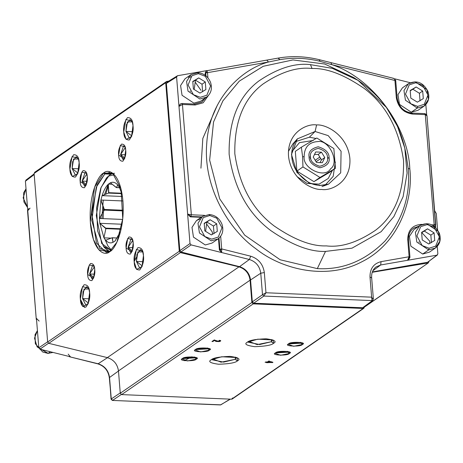 <?xml version="1.0" encoding="UTF-8"?>
<svg xmlns="http://www.w3.org/2000/svg" width="463" height="463" viewBox="0 0 463 463"><rect width="100%" height="100%" fill="white"/><g stroke="black" fill="none" stroke-linecap="round" stroke-linejoin="round"><path stroke-width="0.69" d="M111.242 250.471L103.504 246.357L97.6 230.875L96.645 207.569L100.749 188.25L106.345 178.214L108.747 176.056L114.402 174.754L108.747 176.056L101.102 187.324L96.281 215.584L101.71 243.503L111.242 250.471M112.949 173.428L109.887 174.794L106.878 177.647L109.887 174.794L112.949 173.428M103.504 246.357L104.459 247.624L109.685 251.675L103.984 246.958M105.651 240.291L103.961 237.843L99.805 223.311L99.412 218.472L100.917 200.033L102.12 195.594C103.764 190.345 105.819 186.56 108.296 184.239L110.391 182.798C112.96 181.635 115.385 182.329 117.648 184.887L119.419 187.44L117.648 184.887C115.385 182.329 112.96 181.635 110.391 182.798L108.296 184.239C105.819 186.56 103.764 190.345 102.12 195.594L100.917 200.033L99.412 218.472L99.805 223.311L103.961 237.843L105.651 240.291M120.554 231.61L115.032 241.032L112.972 242.334C110.402 243.497 107.983 242.797 105.714 240.245C107.983 242.797 110.402 243.497 112.972 242.334L115.032 241.032L120.554 231.61M113.001 173.417L114.575 173.289M100.384 216.892L100.413 218.513M111.224 238.15L103.961 237.843L111.224 238.15M121.103 229.272L105.877 228.635L103.944 237.693L105.877 228.635L99.858 223.386L105.732 228.132L121.208 228.774L105.732 228.132L105.877 228.635L121.103 229.272M122.047 224.237L99.805 223.311L122.047 224.237M122.678 219.445L99.412 218.472L122.678 219.445M123.216 210.896L104.285 210.109L99.452 218.328L104.285 210.109L100.928 200.19L104.337 209.467L123.227 210.254L104.337 209.467L104.285 210.109L123.216 210.896M122.915 200.954L100.917 200.033L122.915 200.954M122.435 196.486L102.057 195.635L122.435 196.486M121.838 193.638L108.585 193.088L102.12 195.594L108.585 193.088L108.296 184.239L108.805 192.683L121.688 193.221L108.805 192.683L108.585 193.088L121.838 193.638M112.335 184.268L108.336 184.1L112.335 184.268M116.265 187.538L110.391 182.798L116.526 187.613L117.648 184.887L116.526 187.613L119.547 187.741L116.265 187.538M122.145 194.541L119.419 187.44L122.145 194.541M122.11 194.327L119.419 187.44M120.114 232.264L115.067 240.887L120.114 232.264M116.907 237.999L112.434 237.814L112.972 242.334L112.179 237.739L105.714 240.245L112.179 237.739L116.907 237.999M436.279 213.455L434.647 210.896L436.279 213.455L437.604 229.885L436.279 213.455M27.496 207.221L23.15 197.84L26.009 188.765L23.15 197.84L27.496 207.221M48.111 353.333L37.133 346.885L34.522 338.164L37.422 330.599L34.522 338.164L37.133 346.885L47.949 353.385L53.037 352.436L48.111 353.333L50.38 351.77L48.111 353.333M431.452 242.71L430.839 235.123L424.287 231.072L421.631 232.669L427.552 228.82L421.608 232.351L422.215 239.938L428.773 243.989L434.716 240.459L434.103 232.877L427.552 228.82L424.287 231.072L430.839 235.123L434.103 232.877L430.839 235.123L431.452 242.71M419.212 242.398L418.893 241.906M429.108 248.226L435.666 246.142L439.404 236.877L434.144 227.235L427.21 224.584L420.653 226.667L416.914 235.939L422.175 245.581L429.108 248.226L422.175 245.581L416.914 235.939L420.653 226.667L427.21 224.584L434.144 227.235L439.404 236.877L435.666 246.142L429.108 248.226L428.674 249.916L435.376 248.035L428.674 249.916L429.108 248.226M434.103 232.877L434.716 240.459L428.773 243.989L422.215 239.938L421.608 232.351L427.552 228.82L434.103 232.877M426.562 223.646L419.86 225.527L415.38 232.333L416.845 242.068L428.674 249.916L416.845 242.068L415.38 232.333L419.86 225.527L426.562 223.646L438.386 231.494L439.85 241.229L435.376 248.035C439.995 244.348 441.314 239.4 439.335 233.196C434.607 224.231 428.113 221.679 419.86 225.527L413.876 229.654L409.402 236.46L410.866 246.189L422.69 254.037L429.392 252.156L435.376 248.035M422.69 254.037L428.674 249.916L422.69 254.037M420.039 100.87L419.426 93.289L412.874 89.237L410.218 90.835L416.139 86.986L410.195 90.517L410.803 98.098L417.36 102.155L423.304 98.625L422.69 91.037L416.139 86.986L412.874 89.237L419.426 93.289L422.69 91.037L419.426 93.289L420.039 100.87M417.701 106.392L424.258 104.308L427.991 95.037L422.736 85.395L415.797 82.75L409.24 84.833L405.501 94.099L410.762 103.741L417.701 106.392L410.762 103.741L405.501 94.099L409.24 84.833L415.797 82.75L422.736 85.395L427.991 95.037L424.258 104.308L417.701 106.392L417.261 108.076L423.963 106.195L417.261 108.076L417.701 106.392M422.69 91.037L423.304 98.625L417.36 102.155L410.803 98.098L410.195 90.517L416.139 86.986L422.69 91.037M415.149 81.812L408.447 83.693L403.967 90.499L405.438 100.228L417.261 108.076L405.438 100.228L403.967 90.499L408.447 83.693L415.149 81.812L426.973 89.66L428.437 99.389L423.963 106.195C428.582 102.508 429.901 97.566 427.922 91.356C423.194 82.397 416.7 79.839 408.447 83.693L402.463 87.82L397.989 94.62L399.453 104.354L411.277 112.202L417.979 110.321L423.963 106.195M411.277 112.202L417.261 108.076L411.277 112.202M195.467 80.163L194.263 88.994L195.467 80.163L192.816 81.76L195.467 80.163L202.024 84.214L195.467 80.163L198.731 77.911L195.467 80.163M190.079 90.997L190.397 91.489M202.632 91.801L202.024 84.214L205.288 81.963L198.731 77.911L192.787 81.442L193.401 89.029L199.952 93.08L205.896 89.55L205.288 81.963L202.024 84.214L202.632 91.801M198.39 73.675L191.832 75.758L188.1 85.024L193.355 94.672L200.294 97.317L206.851 95.233L210.59 85.968L205.329 76.32L198.39 73.675L205.329 76.32L210.59 85.968L206.851 95.233L200.294 97.317L193.355 94.672L188.1 85.024L191.832 75.758L198.39 73.675L197.742 72.737L191.04 74.618L186.566 81.424L188.03 91.153L199.854 99.001L206.556 97.126L199.854 99.001L188.03 91.153L186.566 81.424L191.04 74.618L197.904 72.685L198.39 73.675M193.401 89.029L192.787 81.442L198.731 77.911L205.288 81.963L205.896 89.55L199.952 93.08L193.401 89.029M198.066 72.755L197.742 72.737M191.757 76.864L188.418 77.211M185.055 78.745L180.582 85.551L182.046 95.28L193.875 103.127L200.572 101.247L206.556 97.126C211.18 93.439 212.5 88.491 210.515 82.287C208.014 76.47 203.813 73.27 197.904 72.685L191.04 74.618L185.055 78.745M206.88 221.997L205.676 230.834L206.88 221.997L204.224 223.6L206.88 221.997L213.437 226.048L206.88 221.997L210.144 219.746L206.88 221.997M214.045 233.636L213.437 226.048L216.696 223.803L210.144 219.746L204.2 223.282L204.808 230.863L211.365 234.915L217.309 231.384L216.696 223.803L213.437 226.048L214.045 233.636M209.803 215.515L203.245 217.593L199.507 226.864L204.768 236.506L211.707 239.151L218.264 237.068L221.997 227.802L216.742 218.16L209.803 215.515L216.742 218.16L221.997 227.802L218.264 237.068L211.707 239.151L204.768 236.506L199.507 226.864L203.245 217.593L209.803 215.515L209.154 214.572L202.453 216.452L197.979 223.259L199.443 232.993L211.267 240.841L217.969 238.96L211.267 240.841L199.443 232.993L197.979 223.259L202.453 216.452L209.317 214.519L209.803 215.515M204.808 230.863L204.2 223.282L210.144 219.746L216.696 223.803L217.309 231.384L211.365 234.915L204.808 230.863M209.479 214.595L209.154 214.572M199.825 219.051L196.468 220.579L191.995 227.385L193.459 237.12L205.283 244.968L211.985 243.087L217.969 238.96C222.587 235.273 223.913 230.325 221.927 224.121C219.427 218.31 215.22 215.11 209.317 214.519L202.453 216.452L196.468 220.579M295.319 151.372L301.367 147.199L295.319 151.372L296.905 171.096L302.952 166.923L302.605 156.754L301.367 147.199L316.819 138.02L301.367 147.199L302.605 156.754L302.952 166.923L319.997 177.456L335.449 168.277L333.864 148.559L316.819 138.02L333.864 148.559L335.449 168.277L319.997 177.456L302.952 166.923L296.905 171.096L313.943 181.629L319.997 177.456L313.943 181.629L329.396 172.45L335.449 168.277L329.396 172.45M317.815 141.574C329.089 139.334 339.958 162.617 330.536 168.821C325.084 179.019 302.53 168.625 304.145 156.65L302.605 156.754L304.145 156.65C304.33 147.222 308.89 142.199 317.815 141.574C308.89 142.199 304.33 147.222 304.145 156.65C302.53 168.625 325.084 179.019 330.536 168.821C339.958 162.617 329.089 139.334 317.815 141.574M329.077 157.692C330.044 162.687 326.994 166.049 319.927 167.785C312.531 165.441 308.919 161.801 309.087 156.859C308.115 151.87 311.165 148.507 318.237 146.771C325.634 149.109 329.245 152.749 329.077 157.692C329.245 152.749 325.634 149.109 318.237 146.771C311.165 148.507 308.115 151.87 309.087 156.859C308.919 161.801 312.531 165.441 319.927 167.785C326.994 166.049 330.044 162.687 329.077 157.692L327.526 157.97L329.077 157.692M320.049 162.606L321.519 159.816L318.208 154.439L314.516 154.422L318.208 154.439L321.472 152.194L315.702 151.951L313.243 157.084L316.547 162.455L322.317 162.698L324.783 157.565L321.519 159.816L320.049 162.606M310.227 158.693L310.615 157.773M321.519 159.816L324.783 157.565L321.472 152.194L318.208 154.439L321.519 159.816M327.509 157.68C327.654 153.479 324.58 150.382 318.295 148.391C312.288 149.867 309.695 152.726 310.517 156.969C310.372 161.17 313.445 164.267 319.73 166.252C325.738 164.782 328.331 161.923 327.509 157.68C328.331 161.923 325.738 164.782 319.73 166.252C313.445 164.267 310.372 161.17 310.517 156.969C309.695 152.726 312.288 149.867 318.295 148.391C324.58 150.382 327.654 153.479 327.509 157.68M315.702 151.951L321.472 152.194L324.783 157.565L322.317 162.698L316.547 162.455L313.243 157.084L315.702 151.951M310.517 156.969L309.122 157.223L310.517 156.969M328.354 158.19L328.319 157.831M325.13 185.102L333.186 176.38L335.334 161.957L333.186 176.38L325.13 185.102M316.05 138.472L309.342 137.222L295.226 141.73L309.342 137.222L316.05 138.472M309.342 137.222L315.095 131.492L297.344 138.877L291.464 154.474L296.887 172.358L308.752 182.763L319.441 185.559L328.551 184.135L340.699 172.832L341.086 151.268L328.203 135.624L315.095 131.492L309.342 137.222M316.594 124.952C307.513 123.28 287.002 132.065 288.507 155.921C290.845 179.806 312.913 190.374 321.785 189.454C330.866 191.121 351.376 182.335 349.872 158.479C347.534 134.594 325.466 124.026 316.594 124.952L315.095 131.492L328.203 135.624L341.086 151.268L340.699 172.832L328.551 184.135C315.754 187.793 304.88 183.105 295.926 170.071C292.599 164.162 291.233 158.097 291.835 151.881C292.419 146.73 294.254 142.396 297.344 138.877L315.095 131.492L316.594 124.952C325.466 124.026 347.534 134.594 349.872 158.479C351.376 182.335 330.866 191.121 321.785 189.454C312.913 190.374 290.845 179.806 288.507 155.921C287.002 132.065 307.513 123.28 316.594 124.952M312.056 68.518C297.292 66.724 280.896 71.927 262.857 84.139C243.619 98.688 234.272 121.867 234.816 153.681C239.406 185.663 252.561 209.78 274.275 226.037C294.404 239.84 311.755 246.455 326.322 245.888C341.086 247.682 357.482 242.473 375.522 230.261C394.76 215.717 404.106 192.539 403.562 160.725C398.973 128.743 385.824 104.621 364.103 88.369C343.974 74.56 326.623 67.945 312.056 68.518C326.623 67.945 343.974 74.56 364.103 88.369C385.824 104.621 398.973 128.743 403.562 160.725C404.106 192.539 394.76 215.717 375.522 230.261C357.482 242.473 341.086 247.682 326.322 245.888C311.755 246.455 294.404 239.84 274.275 226.037C252.561 209.78 239.406 185.663 234.816 153.681C234.272 121.867 243.619 98.688 262.857 84.139C280.896 71.927 297.292 66.724 312.056 68.518L310.476 64.646L312.056 68.518M325.501 251.415L352.013 248.162L381.118 231.703L393.886 216.545L403.117 196.642L407.081 173.15L404.812 148.218L397.549 126.486L386.362 107.381L358.032 80.365L332.341 68.362L310.476 64.646C294.931 62.754 277.661 68.24 258.672 81.1C238.416 96.414 228.572 120.826 229.144 154.324C233.977 188.001 247.827 213.397 270.693 230.51C291.887 245.049 310.158 252.017 325.501 251.415L317.311 268.627C342.672 270.039 365.249 260.831 385.042 240.991C402.949 219.259 410.664 195.073 408.181 168.428L405.929 153.317L408.181 168.428C410.664 195.073 402.949 219.259 385.042 240.991C365.249 260.831 342.672 270.039 317.311 268.627L325.501 251.415C310.158 252.017 291.887 245.049 270.693 230.51C247.827 213.397 233.977 188.001 229.144 154.324C228.572 120.826 238.416 96.414 258.672 81.1C277.661 68.24 294.931 62.754 310.476 64.646L332.341 68.362L358.032 80.365L386.362 107.381L397.549 126.486L404.812 148.218L407.081 173.15L403.117 196.642L393.886 216.545L381.118 231.703L352.013 248.162L325.501 251.415M353.657 77.512L324.621 64.004L292.946 59.935L263.221 66.284L239.313 81.123L222.894 100.865L213.536 122.006L209.646 160.14L219.705 198.841L244.661 235.135L280.179 259.772L317.311 268.627L280.179 259.772L244.661 235.135L219.705 198.841L209.646 160.14L213.536 122.001L222.894 100.865L239.313 81.123L263.227 66.284L292.952 59.935L324.627 64.004L353.657 77.512L358.032 80.365C382.426 96.917 398.018 119.535 404.812 148.218L405.929 153.317M433.721 226.615L434.155 224.925L431.661 224.821L434.178 224.925L425.306 114.61L412.579 114.077C403.452 112.7 398.035 107.237 396.316 97.693L394.933 80.475L331.768 64.641C371.783 77.552 408.372 126.445 409.813 168.937C413.476 199.958 398.921 243.312 362.095 261.653C325.871 281.076 280.422 268.743 255.709 248.608C229.775 230.406 203.095 188.14 206.706 144.028C209.178 99.684 240.858 69.288 268.546 62.001L266.769 60.144L268.546 62.001L279.82 59.652L268.546 62.001C240.858 69.288 209.178 99.684 206.706 144.028C203.095 188.14 229.775 230.406 255.709 248.608C280.422 268.743 325.871 281.076 362.095 261.653C398.921 243.312 413.476 199.958 409.813 168.937L408.181 168.428L409.813 168.937C408.372 126.445 371.783 77.552 331.768 64.641L320.055 61.33C306.419 57.944 293.004 57.383 279.82 59.652L278.373 58.06L206.336 70.787M191.323 214.791L204.496 215.347L191.341 214.791L182.445 104.476L191.323 214.791L190.906 216.481L201.758 216.933L190.906 216.481L190.339 216.852L201.214 217.309L190.339 216.852L187.631 214.126L191.323 214.791L187.648 214.109L178.984 106.421L187.648 214.109L190.86 216.476L191.323 214.791M220.677 236.28L221.696 248.926L250.732 256.207C258.545 258.782 263.082 264.234 264.332 272.568L265.959 292.755L371.627 297.165L370.001 276.978C369.92 268.696 373.606 263.58 381.055 261.647L409.113 256.745L407.729 239.527C407.915 230.065 412.492 225.024 421.452 224.399L421.92 224.416L421.452 224.399C412.492 225.024 407.915 230.065 407.729 239.527L409.113 256.745L381.055 261.647C373.606 263.58 369.92 268.696 370.001 276.978L371.627 297.165L265.959 292.755L264.332 272.568C263.082 264.234 258.545 258.782 250.732 256.207L221.696 248.926L220.677 236.28M278.159 58.147L279.82 59.652C293.004 57.383 306.419 57.944 320.055 61.33L319.25 59.86L320.055 61.33L331.768 64.641L394.933 80.475L395.634 80.903L394.933 80.475L396.316 97.693L397.022 98.121L396.316 97.693C398.035 107.237 403.452 112.7 412.579 114.077L411.925 113.14L412.579 114.077L425.283 114.61L434.178 224.925L435.752 224.671L427.002 115.924L425.306 114.61L424.797 113.62L412.093 113.088C403.678 111.878 398.695 106.837 397.132 97.959L395.709 80.394L393.672 78.363L319.603 59.773C305.649 56.301 291.904 55.734 278.373 58.06M268.546 62.001L207.511 72.656L207.928 77.853L207.511 72.656L268.546 62.001M167.282 82.13L166.385 83.375L176.594 76.98L177.491 75.735L206.949 70.596L177.491 75.735L176.594 76.98L178.967 106.432L182.445 104.476L181.774 103.533L182.468 104.476L195.172 105.003L194.524 104.065L195.172 105.003L203.182 102.774L208.321 95.604L203.182 102.774L195.172 105.003L182.445 104.476L178.984 106.421L180.182 104.129M330.987 62.823L331.768 64.641L330.987 62.823L331.346 62.736M319.25 59.86L319.603 59.773M207.412 72.187L207.511 72.656L205.717 72.975L205.954 75.88L205.688 72.737L207.412 72.187L206.967 70.584L207.412 72.187M181.959 103.486L194.524 104.065L201.897 101.999L205.63 97.762L201.897 101.999L194.836 104.077M219.011 238.144L219.902 249.25L221.696 248.926L221.609 252.532L249.378 259.494L250.732 256.207L249.378 259.494C255.917 261.653 259.72 266.219 260.767 273.205L264.332 272.568L260.767 273.205L262.498 294.7L265.959 292.755L263.852 296.065L372.02 300.58L371.627 297.165L373.161 299.318L371.627 297.165L372.02 300.58L263.852 296.065L265.959 292.755L262.498 294.7L260.767 273.205C259.72 266.219 255.917 261.653 249.378 259.494L221.609 252.532L221.667 249.412L219.913 249.499L219.011 238.144M180.46 103.92L181.936 103.481L180.46 103.92L178.984 106.421L176.594 76.98L166.385 83.375L179.847 250.645L180.946 251.976L191.103 244.904L221.586 252.549L219.381 249.887L218.472 238.59L219.381 249.887L219.913 249.499L221.586 252.549L191.103 244.904L180.946 251.976L239.521 266.659C245.865 268.748 249.545 273.182 250.564 279.947L252.329 301.859L262.498 294.7L263.852 296.065L253.683 303.224L362.639 307.773L372.738 300.36L373.363 298.901L371.639 277.511L371.43 277.823L370.001 276.978L371.43 277.823M372.368 271.908L427.586 262.266L436.956 255.165L380.69 264.975L372.865 270.762L380.69 264.975L376.002 266.983L380.69 264.975L381.055 261.647L380.69 264.975L407.521 260.293L409.113 256.745L409.934 257.017L408.545 239.793C408.285 234.718 409.986 230.834 413.644 228.155L418.934 226.164L413.644 228.155M408.435 239.956L407.729 239.527L408.435 239.956M397.022 98.121C398.597 106.872 403.568 111.878 411.925 113.14L412.093 113.088M394.933 80.475L394.922 80.012L394.933 80.475M394.667 78.808L410.212 82.703L394.667 78.808M201.619 102.178L205.086 98.133L201.619 102.178M205.34 75.4L205.155 73.085L206.278 70.827L205.155 73.085L205.34 75.4M195.201 82.148L200.983 90.337M166.9 82.281L177.491 75.735M206.434 70.723L205.688 72.737L205.155 73.085L205.688 72.737L206.434 70.723M179.847 250.645L189.998 243.573L187.631 214.126L189.998 243.573L179.847 250.645M180.431 103.944L178.967 106.432L180.529 103.88M239.521 266.659L249.378 259.494L239.521 266.659M250.564 279.947L260.767 273.205L250.564 279.947M409.819 257.173L409.113 256.745L409.176 257.237L409.946 257.364L408.574 259.795M409.83 257.422L409.176 257.237L407.521 260.293L408.794 259.627L407.504 260.304L436.956 255.165L427.586 262.266L437.419 254.963L436.956 255.165L437.853 253.921L436.956 255.165M413.378 228.346L418.39 226.54L413.378 228.346M424.675 113.672L427.008 115.953L435.504 224.457L434.178 224.925L433.762 226.615M434.45 226.534L435.029 226.262L434.45 226.534M435.579 225.608L435.741 227.669L435.579 225.608M437.251 246.391L437.853 253.921L437.251 246.391M425.838 104.557L426.66 114.772L425.838 104.557M424.82 113.62L426.55 114.593L426.996 115.843M411.381 113.516L404.286 111.247L411.381 113.516M395.61 80.666L394.922 80.012L395.61 80.666M392.879 78.34L393.625 78.351M191.103 244.904L189.998 243.573L191.103 244.904M206.608 223.988L212.395 232.171L212.297 234.365M190.906 216.481L187.631 214.126L190.339 216.852L190.906 216.481M219.381 249.887L221.609 252.532L219.913 249.499L219.381 249.887M253.683 303.224L263.852 296.065L262.498 294.7L252.329 301.859L253.683 303.224M372.767 300.337L362.639 307.773L372.738 300.36M408.499 259.847L407.504 260.304L408.499 259.847M434.798 226.401L435.752 224.671M421.608 232.38L429.797 241.246L429.705 243.434M136.469 257.278L134.177 261.508M191.966 356.782L184.205 360.7M208.767 350.456L209.918 349.368M230.383 399.147L220.44 404.94L112.364 400.431L220.793 404.847L112.37 400.431L111.056 399.158L109.54 377.472C108.492 370.493 104.69 365.92 98.15 363.768L69.514 356.759L98.15 363.768C104.69 365.92 108.492 370.493 109.54 377.472L111.27 398.967L109.332 377.779C108.267 370.649 104.424 366.007 97.791 363.849L69.589 356.776M36.264 319.302L27.508 210.468L36.264 319.302M121.242 394.528L112.625 400.333L111.27 398.967L120.716 392.607L111.27 398.967L112.625 400.333L121.242 394.528M220.793 404.847L230.036 399.129L220.793 404.847M118.487 371.031L109.54 377.472L118.487 371.031M107.908 357.401L98.15 363.768L107.908 357.401M48.54 343.262L39.911 349.148L70.399 356.788L39.911 349.148L48.54 343.262M36.548 319.736L38.811 347.817L47.643 341.792L38.811 347.817L39.911 349.148L38.811 347.817L36.438 318.365L39.152 321.096L36.438 318.365L36.548 319.736M34.187 174.563L25.407 181.224L27.757 210.688L25.407 181.224L26.304 179.98L25.407 181.224L34.187 174.563M30.06 208.153L27.774 210.677L28.689 208.553M68.188 354.131L70.399 356.788L68.188 354.131M219.792 340.756L218.918 341.381L219.792 340.756L218.86 340.594L219.89 340.884L220.533 340.531L219.89 340.878L219.844 340.357M218.918 341.381L214.103 340.039L218.918 341.381M212.685 341.017L214.392 339.935L214.433 340.461L212.853 341.549L211.967 341.515L214.103 340.039M214.722 340.068L216.591 341.127L214.722 340.068M121.624 394.603L231.581 399.193L363.189 308.451L253.238 303.861L121.624 394.603L120.27 393.237L118.476 370.915C117.446 364.109 113.736 359.67 107.347 357.61L48.771 343.343L47.66 342.012L34.1 173.446L35.003 172.201L34.1 173.446L47.66 342.012L48.771 343.343L107.347 357.61C113.736 359.67 117.446 364.109 118.476 370.915L120.27 393.237L121.624 394.603L253.238 303.861L363.189 308.451L231.581 399.193L121.624 394.603M266.902 362.35L265.108 362.28L265.507 362.002L267.296 362.078L268.702 361.111L272.933 362.367L267.313 362.691L266.462 362.656L266.902 362.35M237.484 360.868C235.528 362.76 229.254 363.889 218.658 364.254C210.271 363.096 207.8 361.603 211.244 359.774C213.2 357.882 219.474 356.747 230.076 356.383C238.462 357.54 240.928 359.039 237.484 360.868L236.934 357.552L221.754 356.753L211.244 359.774C207.8 361.603 210.271 363.096 218.658 364.254C229.254 363.889 235.528 362.76 237.484 360.868L235.123 359.352L237.484 360.868M273.587 343.286C271.631 345.178 265.357 346.307 254.754 346.677C246.368 345.514 243.903 344.021 247.346 342.192C249.302 340.299 255.576 339.171 266.179 338.8C274.559 339.958 277.03 341.457 273.587 343.286L273.031 339.969L257.85 339.171L247.346 342.192C243.903 344.021 246.368 345.514 254.754 346.677C265.357 346.307 271.631 345.178 273.587 343.286L271.22 341.769L273.587 343.286M289.265 353.483C288.154 356.035 269.524 355.254 275.52 352.91C276.625 350.358 295.255 351.139 289.265 353.483L289.624 352.135L275.52 352.91L275.08 353.304L280.63 355.277L289.265 353.483L287.482 351.452L289.265 353.483M209.299 350.144C208.188 352.696 189.558 351.921 195.554 349.571C196.665 347.024 215.289 347.8 209.299 350.144L209.664 348.795L195.554 349.571L195.114 349.964L200.664 351.938L209.299 350.144L207.517 348.112L209.299 350.144M196.243 359.143C195.137 361.696 176.507 360.92 182.503 358.57C183.608 356.024 202.238 356.799 196.243 359.143L196.607 357.795L182.503 358.57L182.063 358.964L187.613 360.937L196.243 359.143L194.466 357.112L196.243 359.143M302.316 344.484C301.205 347.036 282.575 346.26 288.571 343.911C289.682 341.358 308.312 342.14 302.316 344.484L302.68 343.135L288.571 343.911L288.131 344.304L293.681 346.278L302.316 344.484L300.533 342.452L302.316 344.484M219.364 340.317C221.256 340.606 221.181 341.034 219.144 341.613L215.949 341.428L214.433 340.461L215.949 341.428L219.144 341.613L220.758 340.762L219.364 340.317L218.86 340.594M232.721 397.931L231.581 399.193L232.247 399.008L363.86 308.265L363.189 308.451L364.335 307.189L363.86 308.265M80.388 299.289L84.752 307.525M168.792 81.094L166.616 81.453L165.708 82.703L179.274 251.27L180.385 252.601L238.954 266.862C245.344 268.928 249.053 273.367 250.084 280.173L251.884 302.495L253.238 303.861L251.884 302.495L120.27 393.237L251.884 302.495L250.084 280.173L118.476 370.915L250.084 280.173C249.053 273.367 245.344 268.928 238.954 266.862L107.347 357.61L238.954 266.862L180.385 252.601L48.771 343.343L180.385 252.601L179.274 251.27L47.66 342.012L179.274 251.27L165.708 82.703L34.1 173.446L165.708 82.703L166.616 81.453L168.792 81.094M364.335 307.189L364.306 306.824L364.335 307.189M372.235 272.29L428.258 262.943L429.126 261.254L428.258 262.943L364.323 307.027L428.258 262.943L372.235 272.29M200.936 168.173L202.823 138.431L217.419 105.078M300.649 342.365L290.012 343.222L300.533 342.452M194.582 357.025L183.938 357.882L194.466 357.112M207.632 348.026L196.995 348.882L207.517 348.112M287.598 351.365L276.961 352.221L287.482 351.452M271.654 339.518L271.22 341.769L257.144 344.611L248.909 341.347L248.498 342.273L259.702 344.536L271.22 341.769L272.203 340.363L271.654 339.518M235.551 357.095L235.123 359.352L221.042 362.193L212.806 358.929L212.395 359.855L223.606 362.112L235.123 359.352L236.101 357.945L235.551 357.095M268.702 361.111L267.296 362.078L265.507 362.002M266.862 361.829L266.422 362.13L268.123 361.881L267.707 361.863L267.747 362.39L272.609 362.593L272.562 362.066M272.036 362.043L271.509 362.02L272.036 362.043M315.199 160.262L319.632 157.2L315.199 160.262M320.599 158.635L316.102 161.732L320.599 158.635M364.329 307.148L428.258 262.943M109.604 172.398L104.841 173.932L110.894 174.181L104.841 173.932L97.051 185.131L91.738 213.246L96.46 243.046L106.264 252.422L109.829 251.6L99.591 248.376L91.819 220.596L96.211 187.312L104.841 173.932L103.527 173.121C108.151 168.266 120.374 172.265 122.932 201.156C125.051 230.348 114.72 249.893 109.841 251.594C105.217 256.45 92.994 252.451 90.435 223.56C88.323 194.367 98.648 174.817 103.527 173.121L94.574 187.214L90.331 222.107L93.393 239.406L98.804 249.783L109.227 251.988L116.919 242.137L122.753 218.721L120.999 188.898L112.526 173.075L103.527 173.121L104.841 173.932L113.094 173.509M132.997 125.606C133.685 130.699 132.441 135.485 129.27 139.953C125.751 140.098 123.91 137.436 123.748 131.978C123.065 126.885 124.304 122.099 127.475 117.631C130.994 117.486 132.835 120.148 132.997 125.606L132.14 121.051L125.867 119.529L123.748 131.978L126.086 139.386L131.48 136.816L132.997 125.606M143.455 255.617C144.143 260.71 142.905 265.496 139.733 269.964C136.215 270.108 134.374 267.446 134.212 261.989C133.523 256.89 134.768 252.109 137.933 247.641C141.452 247.497 143.293 250.153 143.455 255.617L142.598 251.062L136.325 249.54L134.212 261.989L136.544 269.397L141.944 266.827L143.455 255.617M89.619 292.738C90.308 297.831 89.064 302.617 85.892 307.085C82.373 307.229 80.533 304.567 80.371 299.11C79.688 294.011 80.927 289.23 84.098 284.757C87.617 284.618 89.457 287.274 89.619 292.738L88.763 288.183L82.489 286.661L80.371 299.11L82.709 306.518L88.103 303.948L89.619 292.738M79.156 162.727C79.844 167.82 78.606 172.606 75.434 177.074C71.915 177.219 70.075 174.557 69.913 169.099C69.224 164 70.469 159.22 73.634 154.752C77.153 154.607 78.994 157.264 79.156 162.727L78.305 158.172L72.031 156.65L69.913 169.099L72.245 176.507L77.645 173.938L79.156 162.727M133.182 243.092C133.709 246.993 132.759 250.651 130.334 254.065C127.643 254.175 126.237 252.144 126.115 247.971C125.589 244.07 126.538 240.413 128.963 236.998C131.654 236.888 133.06 238.92 133.182 243.092L132.528 239.614L127.73 238.451L126.115 247.971L132.024 251.669L133.182 243.092M94.73 269.611C95.251 273.506 94.302 277.163 91.877 280.584C89.191 280.694 87.779 278.657 87.657 274.484C87.131 270.589 88.08 266.931 90.505 263.511C93.196 263.401 94.602 265.432 94.73 269.611L94.076 266.127L89.278 264.963L87.657 274.484L93.572 278.182L94.73 269.611M87.258 176.744C87.779 180.639 86.83 184.297 84.405 187.718C81.719 187.828 80.307 185.796 80.186 181.618C79.659 177.723 80.608 174.065 83.033 170.644C85.724 170.54 87.131 172.572 87.258 176.744L86.604 173.266L81.806 172.103L80.186 181.618L86.101 185.322L87.258 176.744M125.71 150.232C126.237 154.127 125.288 157.785 122.863 161.205C120.172 161.315 118.765 159.278 118.644 155.105C118.117 151.21 119.066 147.552 121.491 144.132C124.182 144.022 125.589 146.053 125.71 150.232L125.056 146.748L120.258 145.585L118.644 155.105L124.553 158.803L125.71 150.232M34.569 172.375L166.616 81.453M268.858 361.62L268.1 361.591L269.119 360.891L269.159 361.412L271.526 362.257L271.486 361.73L271.526 362.257L268.146 362.112L268.1 361.591L268.858 361.62M120.583 154.59L125.282 147.541L123.586 145.886L120.583 154.59L125.583 154.798L120.583 154.59L123.019 159.544L124.848 158.033L120.583 154.59M82.13 181.102L86.83 174.053L85.134 172.404L82.13 181.102L87.131 181.311L82.13 181.102L84.561 186.057L86.39 184.552L82.13 181.102M89.602 273.969L94.302 266.919L92.606 265.264L89.602 273.969L94.602 274.177L89.602 273.969L92.033 278.923L93.862 277.412L89.602 273.969M128.054 247.456L132.754 240.407L131.058 238.752L128.054 247.456L133.055 247.664L128.054 247.456L130.491 252.404L132.32 250.9L128.054 247.456M72.112 168.515L73.588 158.971L78.56 159.058L76.198 156.679L72.65 161.616L72.112 168.515L78.976 168.804L72.112 168.515L75.423 175.251L77.975 173.081L72.112 168.515M82.576 298.525L84.046 288.981L89.023 289.062L86.662 286.69L83.108 291.621L82.576 298.525L89.44 298.814L82.576 298.525L85.886 305.262L88.433 303.091L82.576 298.525M136.411 261.404L137.887 251.86L142.859 251.947L140.497 249.569L136.944 254.505L136.411 261.404L143.275 261.693L136.411 261.404L139.722 268.141L142.274 265.97L136.411 261.404M125.953 131.394L127.423 121.85L132.401 121.937L130.039 119.558L126.486 124.495L125.953 131.394L132.817 131.683L125.953 131.394L129.264 138.13L131.816 135.96L125.953 131.394M268.146 362.112L271.526 362.257L269.159 361.412L268.146 362.112M313.266 140.468L299.434 142.645L291.858 151.656M297.148 176.704L307.027 183.406L319.105 184.124L328.255 178.469L332.376 170.396M318.023 154.451L318.353 154.764M108.464 185.634L105.686 194.281M103.562 207.019L103.145 218.629M101.872 218.577L103.232 200.132M104.412 194.761L108.301 184.268M106.345 178.214L107.404 177.028M435.075 211.331L434.635 210.746M26.009 188.754L23.607 192.926L23.926 201.949L27.52 207.47M37.422 330.588L35.02 334.766L35.338 343.783L42.741 352.03L47.949 353.385L53.048 352.441M297.344 138.877L292.691 144.143L288.449 151.349M321.97 186.606L328.551 184.135M371.639 277.511C371.407 272.933 372.86 269.42 376.002 266.983M409.934 257.011L409.946 257.364M36.259 319.221L27.682 209.531M68.593 356.336L69.612 356.782M36.6 320.373L36.259 319.192M34.135 173.891L25.841 180.176M104.823 239.093L107.948 245.957L111.479 250.251"/></g></svg>
